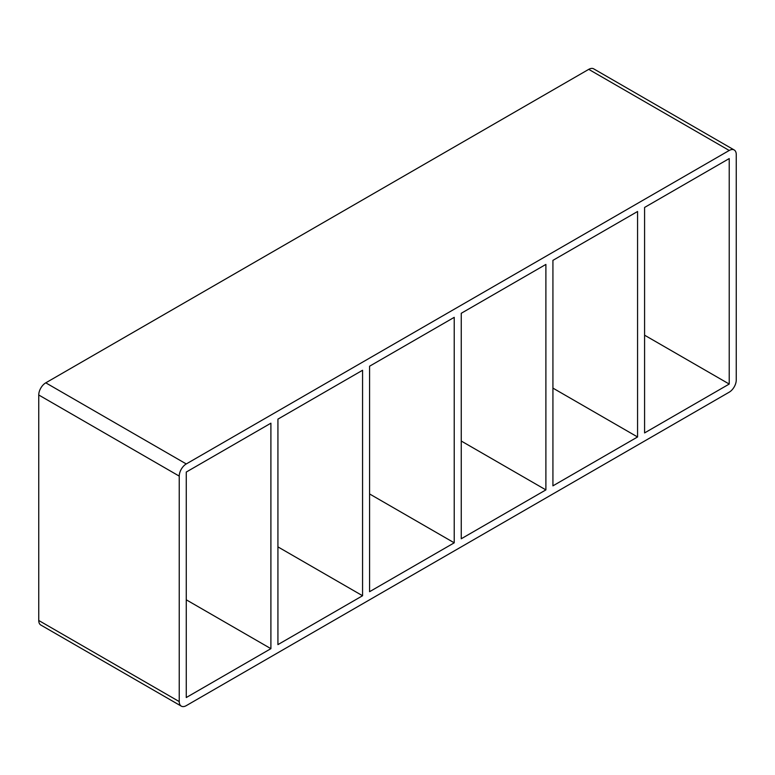 <?xml version="1.0" encoding="UTF-8"?>
<svg xmlns="http://www.w3.org/2000/svg" width="775" height="775" viewBox="0 0 775 775"><rect width="100%" height="100%" fill="white"/><g stroke="black" fill="none" stroke-linecap="round" stroke-linejoin="round"><path stroke-width="1.16" d="M362.564 595.743L277.925 644.616L277.925 419.13L362.564 370.266L362.564 595.743L277.925 546.879M270.901 648.665L186.262 697.539L186.262 472.052L270.901 423.189L270.901 648.665L186.262 599.802M454.228 542.82L369.588 591.693L369.588 366.207L454.228 317.343L454.228 542.82L369.588 493.956M545.891 489.897L461.251 538.77L461.251 313.284L545.891 264.42L545.891 489.897L461.251 441.033M552.924 485.847L552.924 260.361L637.563 211.498L637.563 436.974L552.924 485.847M637.563 436.974L552.924 388.11M644.587 432.925L644.587 207.438L729.227 158.575L729.227 384.051L644.587 432.925M644.587 335.188L729.227 384.051M38.75 620.484L38.75 394.998L179.238 476.112A9.93 5.735 -60 0 1 186.262 463.944L45.773 382.831L588.738 69.353L729.227 150.466A9.93 5.735 -60 0 1 734.196 149.972A9.93 5.735 -60 0 1 736.25 154.516L736.25 380.002A9.93 5.735 -60 0 1 729.227 392.169L186.262 705.647A9.93 5.735 -60 0 1 181.292 706.141A9.93 5.735 -60 0 1 179.238 701.588L38.75 620.484A9.93 5.735 120 0 0 40.804 625.028L181.292 706.141M45.773 382.831A9.93 5.735 120 0 0 38.75 394.998M734.196 149.972L593.708 68.859A9.93 5.735 120 0 0 588.738 69.353M729.227 150.466L186.262 463.944M179.238 476.112L179.238 701.588"/></g></svg>
